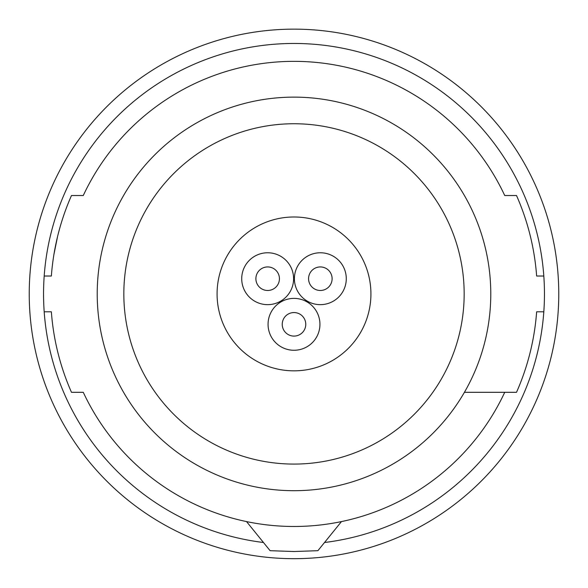 <?xml version="1.0" encoding="UTF-8"?>
<svg xmlns="http://www.w3.org/2000/svg" width="588" height="588" viewBox="0 0 588 588"><rect width="100%" height="100%" fill="white"/><g stroke="black" fill="none" stroke-linecap="round" stroke-linejoin="round"><path stroke-width="0.88" d="M504.725 392.306A232.561 232.561 0 0 1 83.275 392.306L71.486 392.306A243.3 243.3 0 0 1 51.362 311.802L44.188 311.802A250.451 250.451 0 0 1 44.188 276.022L51.362 276.022A243.3 243.3 0 0 1 71.486 195.525L83.275 195.525A232.561 232.561 0 0 1 504.725 195.525L516.514 195.525A243.3 243.3 0 0 1 536.638 276.022L543.812 276.022A250.451 250.451 0 0 1 543.812 311.802L536.638 311.802A243.3 243.3 0 0 1 516.514 392.306L464.417 392.306M294 490.701A196.782 196.782 0 0 1 97.218 293.912A196.782 196.782 0 0 1 294 97.13A196.782 196.782 0 0 1 490.782 293.912A196.782 196.782 0 0 1 294 490.701M294 464.079A170.167 170.167 0 0 1 123.833 293.912A170.167 170.167 0 0 1 294 123.745A170.167 170.167 0 0 1 464.167 293.912A170.167 170.167 0 0 1 294 464.079M341.466 521.585L317.895 550.691L294 551.522L270.105 550.691L246.534 521.585M370.925 293.912A76.925 76.925 0 0 0 294 216.987A76.925 76.925 0 0 0 217.075 293.912A76.925 76.925 0 0 0 294 370.837A76.925 76.925 0 0 0 370.925 293.912M53.905 254.56L57.536 236.67M44.188 311.802A250.451 250.451 0 0 0 263.475 542.504M324.525 542.504A250.451 250.451 0 0 0 543.812 311.802M543.812 276.022A250.451 250.451 0 0 0 206.484 59.248A250.451 250.451 0 0 0 44.188 276.022M146.787 496.537A250.451 250.451 0 0 1 116.902 471.01M474.567 100.276A264.762 264.762 0 0 1 498.301 462.322A264.762 264.762 0 0 1 113.433 487.548A264.762 264.762 0 0 1 100.364 113.344A264.762 264.762 0 0 1 474.567 100.276M346.281 278.712A25.938 25.938 0 0 0 320.335 252.766A25.938 25.938 0 0 0 294.397 278.705A25.938 25.938 0 0 0 320.335 304.65A25.938 25.938 0 0 0 346.281 278.712M332.11 278.705A11.767 11.767 0 0 0 320.335 266.937A11.767 11.767 0 0 0 308.568 278.705A11.767 11.767 0 0 0 320.335 290.479A11.767 11.767 0 0 0 332.11 278.705M319.938 324.326A25.938 25.938 0 0 0 294 298.388A25.938 25.938 0 0 0 268.062 324.326A25.938 25.938 0 0 0 294 350.264A25.938 25.938 0 0 0 319.938 324.326M305.767 324.326A11.767 11.767 0 0 0 294 312.559A11.767 11.767 0 0 0 282.233 324.326A11.767 11.767 0 0 0 294 336.093A11.767 11.767 0 0 0 305.767 324.326M293.603 278.712A25.938 25.938 0 0 0 267.665 252.766A25.938 25.938 0 0 0 241.719 278.705A25.938 25.938 0 0 0 267.665 304.65A25.938 25.938 0 0 0 293.603 278.712M279.432 278.705A11.767 11.767 0 0 0 267.665 266.937A11.767 11.767 0 0 0 255.89 278.705A11.767 11.767 0 0 0 267.665 290.479A11.767 11.767 0 0 0 279.432 278.705"/></g></svg>
